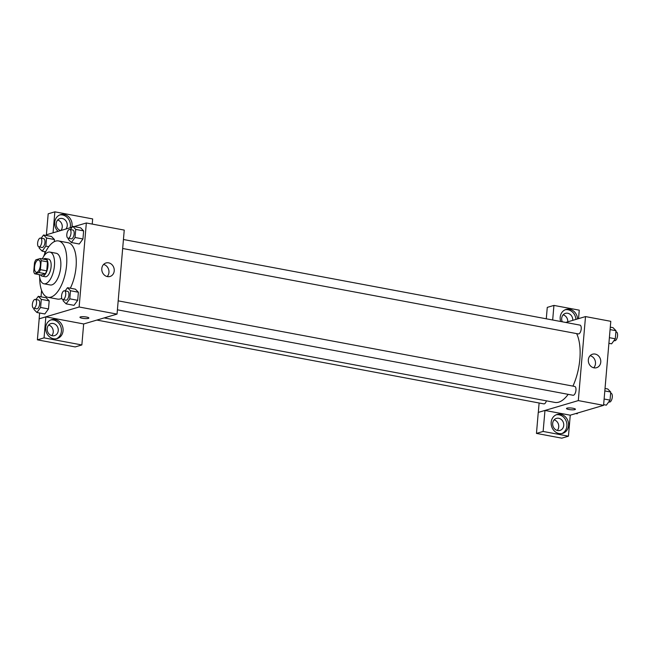 <?xml version="1.0" encoding="UTF-8"?>
<svg xmlns="http://www.w3.org/2000/svg" width="650" height="650" viewBox="0 0 650 650"><rect width="100%" height="100%" fill="white"/><g stroke="black" fill="none" stroke-linecap="round" stroke-linejoin="round"><path stroke-width="0.97" d="M36.936 272.285A6.272 2.779 100.6 0 1 36.303 272.326A6.272 2.779 100.6 0 1 34.734 265.647A6.272 2.779 100.6 0 1 38.618 259.992A6.272 2.779 100.6 0 1 40.3 265.988A6.272 2.779 100.6 0 1 36.936 272.285M40.406 269.669L41.178 260.683A8.515 3.77 100.6 0 0 40.194 258.529L35.921 259.789A8.515 3.77 100.6 0 0 34.515 262.657L33.743 271.635A8.515 3.77 100.6 0 0 34.718 273.796L39 272.529A8.515 3.77 100.6 0 0 40.406 269.669L46.727 270.847L47.499 261.869L41.178 260.683M34.718 273.796L41.039 274.983L45.313 273.715L39 272.529M40.194 258.529L46.516 259.716A8.515 3.77 100.6 0 1 47.499 261.869M46.727 270.847A8.515 3.77 100.6 0 1 45.313 273.715M40.552 274.885A8.962 3.965 -79.4 0 0 42.128 276.152A8.962 3.965 -79.4 0 0 47.678 268.076A8.962 3.965 -79.4 0 0 45.427 258.537A8.962 3.965 -79.4 0 0 43.501 259.147M45.427 258.537L48.587 259.131A8.962 3.965 100.6 0 1 50.992 267.686A8.962 3.965 100.6 0 1 46.191 276.689A8.962 3.965 100.6 0 1 45.289 276.746L42.128 276.152M39.374 274.666A16.128 7.142 -79.4 0 0 43.964 283.79A16.128 7.142 -79.4 0 0 53.958 269.254A16.128 7.142 -79.4 0 0 49.912 252.086A16.128 7.142 -79.4 0 0 42.323 258.928M43.964 283.79L50.286 284.976A16.128 7.142 -79.4 0 0 60.271 270.441A16.128 7.142 -79.4 0 0 56.233 253.273L49.912 252.086M39.715 277.452A28.673 12.691 -79.4 0 0 47.97 297.31A28.673 12.691 -79.4 0 0 65.731 271.464A28.673 12.691 -79.4 0 0 58.541 240.939A28.673 12.691 -79.4 0 0 43.648 256.449M58.541 240.939L68.022 242.718A28.673 12.691 100.6 0 1 76.221 259.504A28.673 12.691 100.6 0 1 70.314 288.21M61.766 298.326A28.673 12.691 100.6 0 1 60.336 298.902A28.673 12.691 100.6 0 1 57.452 299.081L47.97 297.31M72.158 227.167L46.337 234.804L46.28 235.495M44.891 251.664L44.704 253.874M41.576 290.355L41.023 296.822M39.634 312.991L39.138 318.817L79.129 306.995L86.336 222.982L74.084 226.598M34.028 308.287L33.93 309.424L36.912 312.488L44.817 313.966L48.49 308.937L49.189 300.852L46.199 297.798L38.301 296.319L35.945 299.528M39.284 246.951L39.187 248.097L42.177 251.152L45.849 246.123L46.548 238.038L54.446 239.517L54.259 241.678L54.446 239.517L51.456 236.462L43.558 234.983L41.21 238.201M68.486 238.322L68.388 239.468L71.37 242.523L79.267 244.002L82.948 238.972L83.639 230.888L80.657 227.833L72.759 226.354L70.403 229.564M63.221 299.658L63.123 300.796L66.113 303.851L74.011 305.338L77.691 300.308L78.382 292.224L75.4 289.169L67.502 287.682L65.146 290.899M83.663 323.976L117.041 314.104L124.247 230.092L86.336 222.982M58.021 231.351A9.856 8.621 -106.5 0 1 54.697 222.479A9.856 8.621 -106.5 0 1 60.588 214.654A9.856 8.621 -106.5 0 1 69.339 217.474A9.856 8.621 -106.5 0 1 71.825 227.273M53.056 232.814L54.852 211.835L92.666 218.928L92.227 224.088M70.159 227.76A9.856 8.621 73.5 0 0 59.767 214.947M60.612 230.579A6.272 5.484 -106.5 0 1 56.176 224.534A6.272 5.484 -106.5 0 1 59.938 218.587A6.272 5.484 -106.5 0 1 62.237 218.473A6.272 5.484 -106.5 0 1 66.877 222.731A6.272 5.484 -106.5 0 1 65.894 229.019M57.655 220.041A6.272 5.484 -106.5 0 1 61.953 224.429A6.272 5.484 -106.5 0 1 60.897 230.498M54.852 211.835L48.189 213.809L46.394 234.788M101.798 268.564A7.053 6.167 -106.5 0 1 106.007 262.966A7.053 6.167 -106.5 0 1 113.921 267.979A7.053 6.167 -106.5 0 1 110.004 276.486A7.053 6.167 -106.5 0 1 101.798 268.564M117.041 314.104L79.129 306.995M107.161 276.559A7.053 6.167 73.5 0 0 108.656 269.539A7.053 6.167 73.5 0 0 103.586 264.452M79.942 317.265A4.477 0.886 -175.1 0 0 82.322 318.264A4.477 0.886 4.9 0 1 79.942 317.265A4.477 0.886 4.9 0 1 84.484 316.761A4.477 0.886 4.9 0 1 88.871 318.029A4.477 0.886 4.9 0 1 82.322 318.264A4.477 0.886 -175.1 0 0 88.871 318.029M45.849 316.859L44.054 337.862L81.859 344.955L83.663 323.952L45.849 316.859L39.138 318.817M45.687 327.502A9.856 8.621 -106.5 0 1 51.586 319.678A9.856 8.621 -106.5 0 1 62.644 326.682A9.856 8.621 -106.5 0 1 57.176 338.585A9.856 8.621 -106.5 0 1 45.687 327.502M56.322 338.78A9.856 8.621 73.5 0 0 60.978 327.178A9.856 8.621 73.5 0 0 50.765 319.971M53.235 323.497A6.272 5.484 -106.5 0 1 58.232 329.355A6.272 5.484 -106.5 0 1 54.486 335.636A6.272 5.484 -106.5 0 1 52.187 335.749A6.272 5.484 -106.5 0 1 47.198 329.883A6.272 5.484 -106.5 0 1 50.936 323.602A6.272 5.484 -106.5 0 1 53.235 323.497M48.644 325.065A6.272 5.484 -106.5 0 1 52.975 329.542A6.272 5.484 -106.5 0 1 51.781 335.652M81.859 344.955L75.197 346.921L37.383 339.836L44.054 337.862M39.187 318.833L37.383 339.836M568.173 394.339A38.569 17.071 100.6 0 1 558.683 402.171A38.569 17.071 100.6 0 1 554.799 402.407L104.171 317.915M576.639 333.604A38.569 17.071 100.6 0 1 572.918 386.108M117.414 309.814L573.056 395.257A4.477 1.982 -79.4 0 0 575.827 391.219A4.477 1.982 -79.4 0 0 574.706 386.449L118.178 300.844M546.398 400.831A4.477 1.982 100.6 0 1 544.31 403.853A4.477 1.982 100.6 0 1 543.855 403.886L96.866 320.068M123.435 239.509L579.962 325.114A4.477 1.982 100.6 0 1 581.165 329.387A4.477 1.982 100.6 0 1 578.76 333.897A4.477 1.982 100.6 0 1 578.313 333.921L122.671 248.487M538.314 412.392L539.118 403M544.976 410.451L543.124 431.446L568.449 436.191L570.253 415.188L544.976 410.451L578.305 400.595L585.512 316.582L565.695 322.441M567.742 321.831A6.272 5.484 73.5 0 0 563.144 314.827M557.269 430.438A6.272 5.484 73.5 0 0 558.472 424.328A6.272 5.484 73.5 0 0 554.141 419.851M546.284 318.801L547.267 307.385L553.93 305.419L579.256 310.164L578.533 318.646M543.124 431.446L536.461 433.412L561.787 438.165L568.449 436.191M536.461 433.412L538.257 412.409L544.928 410.442M562.266 321.791A6.272 5.484 -106.5 0 1 565.435 313.365A6.272 5.484 -106.5 0 1 567.734 313.259A6.272 5.484 -106.5 0 1 572.747 320.352M575.916 319.418A9.856 8.621 73.5 0 0 565.264 309.733M560.658 321.49A9.856 8.621 -106.5 0 1 560.186 317.265A9.856 8.621 -106.5 0 1 566.085 309.441A9.856 8.621 -106.5 0 1 577.582 318.923M557.684 430.536A6.272 5.484 -106.5 0 1 552.687 424.669A6.272 5.484 -106.5 0 1 556.433 418.389A6.272 5.484 -106.5 0 1 563.469 422.849A6.272 5.484 -106.5 0 1 559.983 430.422A6.272 5.484 -106.5 0 1 557.684 430.536M561.819 433.566A9.856 8.621 73.5 0 0 566.475 421.964A9.856 8.621 73.5 0 0 556.262 414.757M551.184 422.281A9.856 8.621 -106.5 0 1 557.082 414.464A9.856 8.621 -106.5 0 1 568.141 421.468A9.856 8.621 -106.5 0 1 562.664 433.363A9.856 8.621 -106.5 0 1 551.184 422.281M552.679 319.995L553.93 305.419M570.253 415.188L603.582 405.34L610.789 321.319L585.512 316.582M595.14 354.071A7.053 6.167 -106.5 0 1 600.746 360.661A7.053 6.167 -106.5 0 1 596.546 367.713A7.053 6.167 -106.5 0 1 588.632 362.708A7.053 6.167 -106.5 0 1 592.548 354.201A7.053 6.167 -106.5 0 1 595.14 354.071M603.582 405.34L578.305 400.595M593.702 367.786A7.053 6.167 73.5 0 0 595.189 360.766A7.053 6.167 73.5 0 0 590.127 355.68M566.483 408.493A4.477 0.886 -175.1 0 0 568.864 409.492A4.477 0.886 4.9 0 1 566.483 408.493A4.477 0.886 4.9 0 1 571.025 407.997A4.477 0.886 4.9 0 1 575.413 409.264A4.477 0.886 4.9 0 1 568.864 409.492A4.477 0.886 -175.1 0 0 575.413 409.256M603.639 404.649L606.361 405.153L610.041 400.132L610.732 392.039L607.75 388.984L605.028 388.473M610.041 400.132L604.126 399.019M610.732 392.039L604.817 390.934M610.634 393.185L611.041 393.258A4.477 1.982 100.6 0 1 612.243 397.54A4.477 1.982 100.6 0 1 609.838 402.041A4.477 1.982 100.6 0 1 609.391 402.066L608.717 401.944M608.904 343.314L611.617 343.826L615.298 338.796L615.989 330.712L613.007 327.657L610.285 327.145M615.298 338.796L609.383 337.683M615.989 330.712L610.074 329.599M615.891 331.849L616.298 331.923A4.477 1.982 100.6 0 1 617.5 336.204A4.477 1.982 100.6 0 1 615.095 340.706A4.477 1.982 100.6 0 1 614.648 340.73L613.974 340.608M575.835 413.538L577.159 413.79L577.761 412.969M66.113 303.851L69.794 298.829L70.484 290.745L67.502 287.682M64.472 290.777L67.632 291.363A4.477 1.982 100.6 0 1 68.835 295.644A4.477 1.982 100.6 0 1 66.43 300.146A4.477 1.982 100.6 0 1 65.983 300.17L62.822 299.585A4.477 1.982 100.6 0 1 61.701 294.816A4.477 1.982 100.6 0 1 64.472 290.777A4.477 1.982 100.6 0 1 65.674 295.051A4.477 1.982 100.6 0 1 63.269 299.553A4.477 1.982 100.6 0 1 62.822 299.585M74.011 305.338L77.691 300.308L69.794 298.829M77.691 300.308L78.382 292.224L70.484 290.745M78.382 292.224L75.4 289.169M71.37 242.523L75.051 237.494L75.741 229.409L72.759 226.354M69.729 229.442L72.889 230.035A4.477 1.982 100.6 0 1 74.092 234.309A4.477 1.982 100.6 0 1 71.687 238.81A4.477 1.982 100.6 0 1 71.24 238.842L68.079 238.249A4.477 1.982 100.6 0 1 66.958 233.48A4.477 1.982 100.6 0 1 69.729 229.442A4.477 1.982 100.6 0 1 70.931 233.716A4.477 1.982 100.6 0 1 68.526 238.217A4.477 1.982 100.6 0 1 68.079 238.249M79.267 244.002L82.948 238.972L75.051 237.494M82.948 238.972L83.639 230.888L75.741 229.409M83.639 230.888L80.657 227.833M36.912 312.488L40.593 307.458L41.291 299.374L38.301 296.319M35.279 299.406L38.431 299.999A4.477 1.982 100.6 0 1 39.634 304.273A4.477 1.982 100.6 0 1 37.237 308.774A4.477 1.982 100.6 0 1 36.782 308.807L33.621 308.214A4.477 1.982 100.6 0 1 32.5 303.444A4.477 1.982 100.6 0 1 35.279 299.406A4.477 1.982 100.6 0 1 36.481 303.68A4.477 1.982 100.6 0 1 34.076 308.181A4.477 1.982 100.6 0 1 33.621 308.214M44.817 313.966L48.49 308.937L40.593 307.458M48.49 308.937L49.189 300.852L41.291 299.374M49.189 300.852L46.199 297.798M46.548 238.038L43.558 234.983M40.536 238.071L43.688 238.664A4.477 1.982 100.6 0 1 44.899 242.938A4.477 1.982 100.6 0 1 42.494 247.447A4.477 1.982 100.6 0 1 42.039 247.471L38.878 246.878A4.477 1.982 100.6 0 1 37.757 242.109A4.477 1.982 100.6 0 1 40.536 238.071A4.477 1.982 100.6 0 1 41.738 242.352A4.477 1.982 100.6 0 1 39.333 246.854A4.477 1.982 100.6 0 1 38.878 246.878M45.679 251.81L42.177 251.152M48.791 246.675L45.849 246.123M54.446 239.517L51.456 236.462"/></g></svg>
